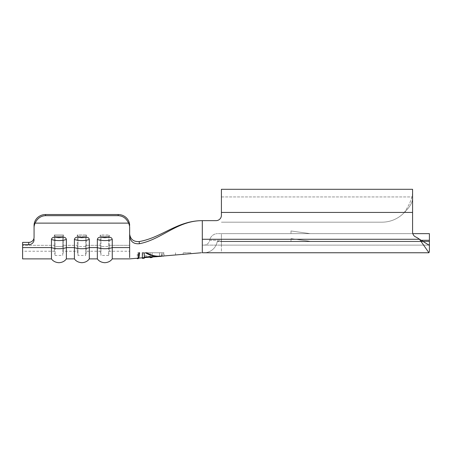 <?xml version="1.0" encoding="UTF-8"?>
<svg xmlns="http://www.w3.org/2000/svg" width="452" height="452" viewBox="0 0 452 452"><rect width="100%" height="100%" fill="white"/><g stroke="black" fill="none" stroke-linecap="round" stroke-linejoin="round"><path stroke-width="0.34" stroke-dasharray="2.26 1.69" d="M183.179 252.764L190.823 252.764L183.179 252.764M22.6 251.233L22.6 242.396L22.6 251.233L54.359 251.233L54.359 245.317L54.359 251.233L55.099 255.442L55.099 246.566L55.099 255.442L62.743 255.442L62.743 246.566L62.743 255.442L63.489 251.233L63.489 245.317L63.489 251.233L77.298 251.233L77.298 245.317L77.298 251.233L78.038 255.442L78.038 236.226L85.682 236.226L85.682 246.566L86.428 245.317L100.237 245.317L86.428 245.317L85.682 246.566L85.682 236.226L78.038 236.226L77.298 234.978L77.298 245.317L77.298 234.978L86.428 234.978L77.298 234.978L78.038 236.226L78.038 255.442L85.682 255.442L85.682 246.566L85.682 255.442L86.428 251.233L86.428 234.978L86.428 251.233L100.237 251.233L100.237 234.978L109.367 234.978L109.367 245.317L108.627 246.566L108.627 236.226L109.367 234.978L109.367 245.317L108.627 246.566L100.977 246.566L108.627 246.566L108.627 236.226L109.367 234.978L100.237 234.978L100.237 251.233L100.977 255.442L100.977 246.566L100.977 255.442L108.627 255.442L108.627 246.566L108.627 255.442L109.367 251.233L109.367 245.317L109.367 251.233L129.651 251.233M146.934 252.764L163.291 252.764L163.291 256.109L162.149 255.922C156.652 256.747 151.578 255.696 146.934 252.764L145.397 252.764C150.38 255.775 155.737 256.866 161.466 256.024L163.291 256.165M138.069 258.657C138.696 258.877 139.222 256.911 139.64 252.764L138.849 252.764C138.431 256.894 137.916 258.872 137.301 258.697L137.301 252.764L138.849 252.764L137.301 252.764M163.291 252.764L161.466 252.764L161.466 256.171C154.9 257.307 148.527 256.776 142.352 254.572L142.352 258.386L142.352 254.572M144.312 257.617L144.312 252.764L144.312 258.239L144.312 256.674L150.194 257.086L150.194 257.697L150.194 252.764L150.194 257.086M161.466 256.171L161.466 252.764L144.312 252.764L161.466 252.764L152.154 252.764L152.154 257.487L152.154 257.041L159.505 256.634L159.505 252.764L159.505 256.459M129.651 257.533L129.651 236.356C130.521 241.679 133.752 244.142 139.346 243.735C162.166 239.306 176.986 220.649 202.298 220.649L216.062 220.649A5.351 5.351 0 0 0 221.412 215.293A5.351 5.351 0 0 1 216.062 220.649A5.351 5.351 0 0 0 221.412 215.293L221.412 189.298L221.412 212.429L412.58 212.429L412.58 232.079A5.351 5.351 0 0 0 415.597 236.899A24.47 24.47 0 0 1 419.524 239.277A24.47 24.47 0 0 0 415.597 236.899A5.351 5.351 0 0 1 412.812 233.644L217.587 233.644L221.412 233.644L221.412 240.289L209.683 240.289A5.842 5.842 0 0 1 203.931 245.114L221.412 245.114L202.298 245.114L202.298 239.277L202.298 252.764L221.412 252.764L221.412 241.611L217.214 241.611A13.487 13.487 0 0 1 203.931 252.764A13.487 13.487 0 0 0 217.214 241.611A0.384 0.384 0 0 1 217.587 241.295L221.412 241.295L217.587 241.295A0.384 0.384 0 0 0 217.214 241.611L221.412 241.611L221.412 252.764L428.942 252.764L419.524 239.277L202.298 239.277L202.298 245.114L221.412 245.114L203.931 245.114A5.842 5.842 0 0 0 209.683 240.289A8.029 8.029 0 0 1 217.587 233.644A8.029 8.029 0 0 0 209.683 240.289L221.412 240.289L221.412 245.114L221.412 233.644L429.4 233.644L429.4 244.504L428.942 245.114L419.524 239.277L202.298 239.277L202.298 220.649C177.184 220.649 161.991 237.582 139.21 241.566L139.346 243.735M152.154 257.041L152.154 252.764L142.352 252.764L161.466 252.764L145.397 252.764M162.149 255.894L162.149 252.764L164.065 252.764L162.149 252.764L162.149 255.922M164.065 256.064L164.065 252.764M138.069 252.764L139.645 252.764L138.069 252.764L138.069 257.623M143.437 252.764L144.312 252.764L144.312 256.973L144.312 253.199M142.352 253.069L142.352 258.324M142.352 252.764L144.312 252.764L144.312 256.674M129.651 236.356L129.651 227.751A11.47 10.955 0 0 0 128.577 223.124L35.143 223.124A11.47 10.955 -0 0 0 34.069 227.751L34.069 239.56A5.351 5.113 180 0 1 28.719 244.668L22.6 244.668L22.6 258.883M97.349 258.883L97.349 239.436C97.717 237.921 98.756 237.193 100.474 237.243L109.124 237.243C110.842 237.193 111.887 237.921 112.254 239.436L112.254 258.883M129.651 234.153L129.651 250.911L129.651 234.153M74.41 258.883L74.41 239.436C74.778 237.921 75.817 237.193 77.535 237.243L86.185 237.243C87.903 237.193 88.948 237.921 89.315 239.436L89.315 258.883M51.466 258.883L51.466 239.436C51.833 237.921 52.878 237.193 54.596 237.243L63.246 237.243C64.964 237.193 66.009 237.921 66.376 239.436L66.376 258.883M35.143 223.124C37.341 218.389 40.804 215.903 45.539 215.666L118.181 215.666C122.921 215.903 126.385 218.389 128.577 223.124M118.181 215.666L118.181 214.53A11.47 10.955 180 0 1 129.651 225.48M34.069 239.56L34.069 227.751M22.6 244.668L22.6 242.396L28.719 242.396A5.351 5.113 0 0 0 34.069 237.289L34.069 225.48A11.47 10.955 180 0 1 45.539 214.53L45.539 215.666M310.112 241.295L290.998 241.295L310.112 241.295L290.998 238.616L310.112 241.295M221.412 241.295L429.4 241.295L221.412 241.295L221.412 241.611L221.412 241.295L217.587 241.295M221.412 189.298L221.412 212.429L404.382 212.429C409.84 204.18 412.574 197.383 412.58 192.038C412.586 197.355 409.857 204.151 404.382 212.429A30.589 30.589 0 0 1 381.991 222.175A30.589 30.589 0 0 0 404.382 212.429C409.54 207.411 412.269 202.858 412.58 198.778L412.58 189.298L412.58 198.778C412.275 202.858 409.54 207.411 404.382 212.429A30.589 30.589 0 0 1 381.991 222.175L221.412 222.175L381.991 222.175A30.589 30.589 0 0 0 404.382 212.429L221.412 212.429L412.58 212.429L412.58 189.298L221.412 189.298M118.181 214.53L45.539 214.53M428.942 252.764L429.4 251.352L429.4 244.504M54.359 234.978L54.359 245.317L54.359 234.978L63.489 234.978L54.359 234.978L55.099 236.226L55.099 246.566L54.359 245.317L22.6 245.317L54.359 245.317L55.099 246.566L62.743 246.566L62.743 236.226L63.489 234.978L63.489 245.317L63.489 234.978L62.743 236.226L55.099 236.226L62.743 236.226L62.743 246.566L55.099 246.566L55.099 236.226L54.359 234.978M100.977 236.226L108.627 236.226L100.977 236.226L100.237 234.978L100.977 236.226L100.977 246.566L100.977 236.226M310.112 233.644L290.998 233.644L310.112 233.644L290.998 230.972L310.112 233.644M85.682 236.226L86.428 234.978L85.682 236.226M412.58 212.429L412.58 232.079L412.58 212.429L221.412 212.429M412.58 232.079A5.351 5.351 0 0 0 415.597 236.899A24.47 24.47 0 0 1 419.524 239.277L202.298 239.277M221.412 222.175L381.991 222.175L221.412 222.175M63.489 245.317L62.743 246.566L63.489 245.317L77.298 245.317L63.489 245.317M85.682 246.566L78.038 246.566L77.298 245.317L78.038 246.566L85.682 246.566M129.651 247.589L112.254 247.589A9.176 2.723 180 0 1 97.349 247.589L89.315 247.589A9.176 2.723 180 0 1 74.41 247.589L66.376 247.589A9.176 2.723 180 0 1 51.466 247.589L22.6 247.589M203.931 252.764A13.487 13.487 0 0 0 217.214 241.611M109.367 245.317L129.651 245.317L109.367 245.317M112.254 239.436A9.176 2.723 0 0 1 104.802 240.571A9.176 2.723 0 0 1 97.349 239.436M100.474 237.243L104.802 237.701L109.124 237.243M89.315 239.436A9.176 2.723 0 0 1 81.863 240.571A9.176 2.723 0 0 1 74.41 239.436M77.535 237.243L81.863 237.701L86.185 237.243M66.376 239.436A9.176 2.723 0 0 1 58.924 240.571A9.176 2.723 0 0 1 51.466 239.436M54.596 237.243L58.924 237.701L63.246 237.243M28.719 242.396L28.719 244.668M221.412 241.611L429.4 241.611L221.412 241.611M100.977 246.566L100.237 245.317L100.977 246.566M421.53 240.289L429.4 240.289M175.534 254.64L175.534 252.764M190.823 253.171L190.823 252.764M218.808 241.295L217.853 241.295M290.998 241.295L290.998 238.616M290.998 230.972L290.998 233.644M221.412 245.114L428.942 245.114L221.412 245.114M221.412 196.942L412.58 196.942L221.412 196.942"/><path stroke-width="0.68" d="M183.179 253.798C173.325 254.866 173.325 254.866 183.179 253.798C173.325 254.866 173.325 254.866 183.179 253.798C193.038 252.967 193.038 252.967 183.179 253.798C193.038 252.967 193.038 252.967 183.179 253.798M97.349 239.436L97.349 258.883C97.875 259.697 99.92 262.403 104.802 262.702C108.107 262.51 110.593 261.239 112.254 258.883L112.254 239.436C111.887 237.921 110.847 237.193 109.124 237.243L100.474 237.243C98.756 237.193 97.717 237.921 97.349 239.436A9.176 2.723 0 0 0 104.802 240.571A9.176 2.723 0 0 0 112.254 239.436M74.41 239.436L74.41 258.883C74.936 259.697 76.981 262.403 81.863 262.702C85.168 262.51 87.654 261.239 89.315 258.883L89.315 239.436C88.948 237.921 87.903 237.193 86.185 237.243L77.535 237.243C75.817 237.193 74.778 237.921 74.41 239.436A9.176 2.723 0 0 0 81.863 240.571A9.176 2.723 0 0 0 89.315 239.436M51.466 239.436L51.466 258.883C51.997 259.697 54.042 262.403 58.924 262.702C62.229 262.51 64.709 261.239 66.376 258.883L66.376 239.436C66.009 237.921 64.964 237.193 63.246 237.243L54.596 237.243C52.878 237.193 51.839 237.921 51.466 239.436A9.176 2.723 0 0 0 58.924 240.571A9.176 2.723 0 0 0 66.376 239.436M161.466 255.939L161.466 255.99C155.782 256.855 150.42 255.775 145.386 252.764L146.923 252.764C151.657 255.702 156.731 256.742 162.149 255.894L163.291 256.165L161.466 255.99L161.466 256.312L144.312 257.617L144.312 258.188L142.352 258.324L142.352 252.764L144.312 253.199L144.312 256.973L161.466 256.312M137.301 258.697C137.916 258.855 138.436 256.877 138.849 252.764L139.645 252.764C139.222 256.9 138.696 258.866 138.069 258.657L138.069 257.623M159.505 256.459L161.466 256.171M142.352 258.386L144.312 258.239M150.194 257.697L152.154 257.487M412.58 232.079A5.351 5.351 0 0 0 412.812 233.644L429.4 233.644L429.4 244.504L428.942 245.114L419.524 239.277L428.942 252.764L202.298 252.764L202.298 239.277L419.524 239.277A24.47 24.47 0 0 0 415.597 236.899A5.351 5.351 0 0 1 412.58 232.079L412.58 212.429L221.412 212.429L221.412 215.293A5.351 5.351 0 0 1 216.062 220.649L202.298 220.649C176.986 220.649 162.166 239.306 139.346 243.735C133.764 244.148 130.532 241.69 129.651 236.356L129.651 257.617M145.386 252.764L146.923 252.764M144.312 256.973L144.312 258.188M142.352 252.764L142.352 253.069M202.298 239.277L202.298 220.649C177.184 220.649 161.991 237.582 139.21 241.566C133.69 241.893 130.504 239.424 129.651 234.153C130.504 239.424 133.69 241.893 139.21 241.566L139.346 243.735M129.651 225.48A11.47 10.955 180 0 0 118.181 214.53L118.181 215.666C122.921 215.903 126.385 218.389 128.577 223.124A11.47 10.955 -0 0 1 129.651 227.751L129.651 236.356M51.466 258.883L22.6 258.883L22.6 242.396L28.719 242.396A5.351 5.113 0 0 0 34.069 237.289L34.069 225.48A11.47 10.955 180 0 1 45.539 214.53L45.539 215.666C40.804 215.903 37.341 218.389 35.143 223.124A11.47 10.955 0 0 0 34.069 227.751M221.412 212.429L221.412 189.298L412.58 189.298L412.58 212.429M22.6 244.668L28.719 244.668A5.351 5.113 180 0 0 34.069 239.56M429.4 244.504L429.4 251.352L428.942 252.764M118.181 214.53L45.539 214.53M118.181 215.666L45.539 215.666M128.577 223.124L35.143 223.124M129.651 247.589L112.254 247.589A9.176 2.723 180 0 1 104.802 248.724A9.176 2.723 180 0 1 97.349 247.589L89.315 247.589A9.176 2.723 180 0 1 81.863 248.724A9.176 2.723 180 0 1 74.41 247.589L66.376 247.589A9.176 2.723 180 0 1 58.924 248.724A9.176 2.723 180 0 1 51.466 247.589L22.6 247.589M109.124 237.243L104.802 237.701L100.474 237.243M28.719 244.668L28.719 242.396M86.185 237.243L81.863 237.701L77.535 237.243M63.246 237.243L58.924 237.701L54.596 237.243M429.4 240.289L421.53 240.289M112.254 258.883L129.651 258.883L201.355 252.764M89.315 258.883L97.349 258.883M66.376 258.883L74.41 258.883"/></g></svg>
